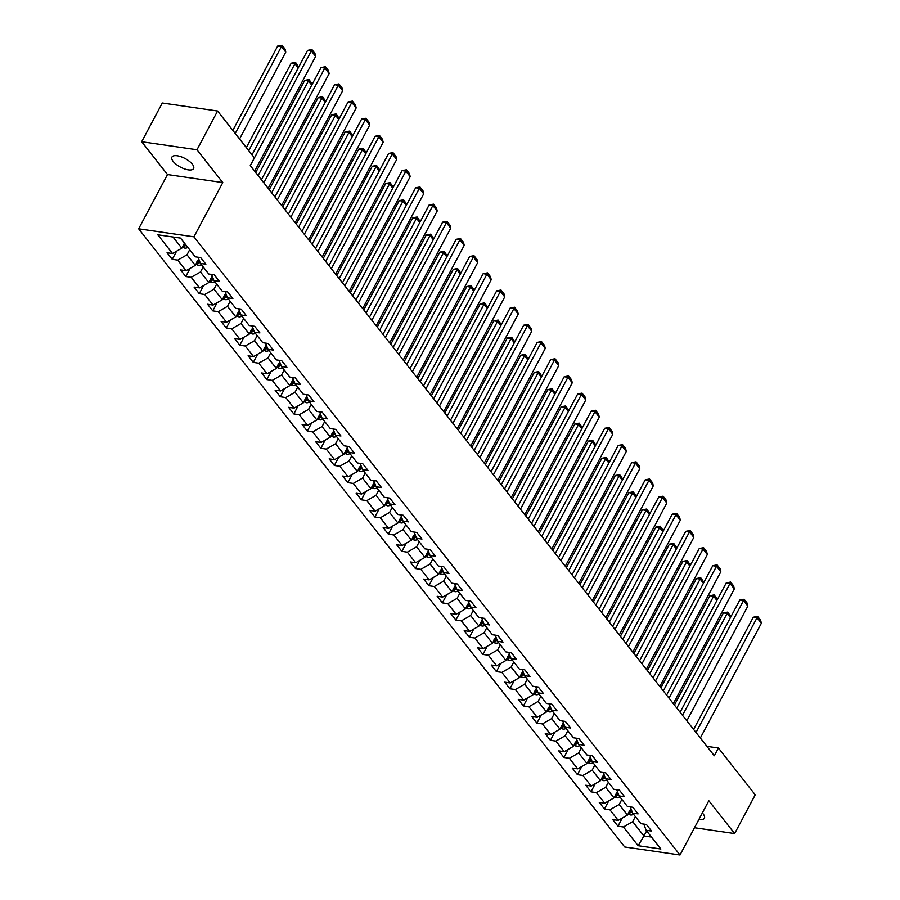 <?xml version="1.0" encoding="UTF-8"?>
<svg xmlns="http://www.w3.org/2000/svg" width="900" height="900" viewBox="0 0 900 900"><rect width="100%" height="100%" fill="white"/><g stroke="black" fill="none" stroke-linecap="round" stroke-linejoin="round"><path stroke-width="1.35" d="M698.861 819.495A12.251 4.871 -152 0 0 704.385 818.235A12.251 4.871 -152 0 0 703.136 813.881A12.251 4.871 -152 0 0 702.337 812.959M192.33 164.205A12.251 4.871 -152 0 0 181.024 156.735A12.251 4.871 -152 0 0 171.945 157.072A12.251 4.871 -152 0 0 173.194 161.438A12.251 4.871 -152 0 0 184.5 168.896A12.251 4.871 -152 0 0 193.579 168.57A12.251 4.871 -152 0 0 192.33 164.205M138.656 228.803L624.701 846.979L679.995 855L193.939 236.824L138.656 228.803L167.501 174.555L222.784 182.576L196.987 149.76L141.694 141.739L167.501 174.555M141.694 141.739L162.304 102.994L217.586 111.015L196.987 149.76M643.781 824.085L646.133 830.284L651.577 831.071L646.391 824.467L640.935 823.68L632.621 813.105L638.077 813.893L632.88 807.289L627.424 806.501L619.11 795.926L624.566 796.725L619.38 790.11L613.924 789.322L605.61 778.748L611.066 779.546L605.869 772.931L600.413 772.144L592.099 761.569L597.555 762.367L592.357 755.752L586.913 754.965L578.599 744.401L584.055 745.189L578.857 738.585L573.401 737.786L565.087 727.222L570.544 728.01L565.346 721.406L559.901 720.607L551.587 710.044L557.044 710.831L551.846 704.227L546.39 703.429L538.076 692.865L543.533 693.653L538.335 687.049L532.879 686.261L524.576 675.686L530.021 676.474L524.835 669.87L519.379 669.082L511.065 658.508L516.521 659.295L511.324 652.691L505.868 651.904L497.565 641.329L503.01 642.116L497.824 635.512L492.368 634.725L484.054 624.15L489.51 624.949L484.312 618.334L478.856 617.546L470.543 606.971L475.999 607.77L470.812 601.155L465.356 600.367L457.043 589.793L462.499 590.591L457.301 583.976L451.845 583.189L443.531 572.614L448.988 573.413L443.79 566.809L438.345 566.01L430.031 555.446L435.488 556.234L430.29 549.63L424.834 548.831L416.52 538.267L421.976 539.055L416.779 532.451L411.334 531.653L403.02 521.089L408.476 521.876L403.279 515.273L397.822 514.474L389.509 503.91L394.965 504.697L389.767 498.094L384.311 497.306L376.009 486.731L381.454 487.519L376.267 480.915L370.811 480.127L362.498 469.553L367.954 470.34L362.756 463.736L357.3 462.949L348.998 452.374L354.442 453.161L349.256 446.558L343.8 445.77L335.486 435.195L340.942 435.994L335.745 429.379L330.289 428.591L321.975 418.016L327.431 418.815L322.245 412.2L316.789 411.412L308.475 400.838L313.931 401.636L308.734 395.021L303.277 394.234L294.964 383.659L300.42 384.457L295.223 377.854L289.777 377.055L281.464 366.491L286.92 367.279L281.722 360.675L276.266 359.876L267.952 349.312L273.409 350.1L268.211 343.496L262.766 342.697L254.453 332.134L259.909 332.921L254.711 326.317L249.255 325.53L240.941 314.955L246.398 315.743L241.2 309.139L235.744 308.351L227.441 297.776L232.886 298.564L227.7 291.96L222.244 291.173L213.93 280.597L219.386 281.385L214.189 274.781L208.732 273.994L200.43 263.419L205.875 264.206L200.689 257.602L195.232 256.815L180.518 238.095L157.804 234.799L172.519 253.519L167.062 252.731L172.26 259.335L176.602 251.167M646.133 830.284L660.847 849.004L638.134 845.707L623.419 826.988L617.962 826.2L622.294 818.033M172.26 259.335L177.716 260.123L186.019 270.697L180.574 269.91L185.76 276.514L191.216 277.301L199.53 287.876L194.074 287.077L199.271 293.692L204.727 294.48L213.03 305.055L207.585 304.256L212.771 310.871L218.227 311.659L226.541 322.234L221.085 321.435L226.282 328.05L231.739 328.838L240.053 339.412L234.596 338.614L239.782 345.218L245.239 346.016L253.553 356.58L248.096 355.793L253.294 362.396L258.75 363.195L267.064 373.759L261.608 372.971L266.805 379.575L272.25 380.374L280.564 390.938L275.108 390.15L280.305 396.754L285.761 397.553L294.075 408.116L288.619 407.329L293.816 413.933L299.261 414.72L307.575 425.295L302.119 424.507L307.316 431.111L312.772 431.899L321.086 442.474L315.63 441.686L320.827 448.29L326.284 449.077L334.586 459.652L329.141 458.865L334.327 465.469L339.784 466.256L348.098 476.831L342.641 476.032L347.839 482.647L353.295 483.435L361.598 494.01L356.152 493.211L361.339 499.826L366.795 500.614L375.109 511.189L369.652 510.39L374.85 517.005L380.306 517.793L388.62 528.356L383.164 527.569L388.35 534.173L393.806 534.971L402.12 545.535L396.664 544.748L401.861 551.351L407.317 552.15L415.631 562.714L410.175 561.926L415.373 568.53L420.817 569.329L429.131 579.893L423.675 579.105L428.873 585.709L434.329 586.496L442.642 597.071L437.186 596.284L442.384 602.887L447.829 603.675L456.142 614.25L450.686 613.462L455.884 620.066L461.34 620.854L469.654 631.429L464.197 630.641L469.395 637.245L474.851 638.033L483.154 648.607L477.709 647.82L482.895 654.424L488.351 655.211L496.665 665.786L491.209 664.988L496.406 671.602L501.863 672.39L510.165 682.965L504.72 682.166L509.906 688.781L515.363 689.569L523.676 700.144L518.22 699.345L523.418 705.949L528.874 706.748L537.188 717.311L531.731 716.524L536.918 723.127L542.374 723.926L550.688 734.49L545.231 733.702L550.429 740.306L555.885 741.105L564.199 751.669L558.743 750.881L563.94 757.485L569.385 758.284L577.699 768.847L572.243 768.06L577.44 774.664L582.896 775.451L591.21 786.026L585.754 785.239L590.951 791.842L596.396 792.63L604.71 803.205L599.254 802.418L604.451 809.021L609.908 809.809L618.221 820.384L612.765 819.596L617.962 826.2M217.586 111.015L254.385 157.815L250.268 165.566L714.319 755.775L718.436 748.024L706.916 746.347M630.911 808.616L627.491 815.051L619.178 804.476L621.866 799.425M630.27 806.918L632.621 813.105M618.221 820.384L627.491 815.051M609.908 809.809L619.178 804.476M617.411 791.438L613.991 797.873L605.678 787.298L608.366 782.246M616.77 789.739L619.11 795.926M604.71 803.205L613.991 797.873M596.396 792.63L605.678 787.298M603.9 774.259L600.48 780.694L592.166 770.119L594.855 765.079M603.259 772.56L605.61 778.748M591.21 786.026L600.48 780.694M582.896 775.451L592.166 770.119M590.4 757.08L586.98 763.515L578.666 752.951L581.344 747.9M589.748 755.381L592.099 761.569M577.699 768.847L586.98 763.515M569.385 758.284L578.666 752.951M576.889 739.901L573.469 746.336L565.155 735.773L567.844 730.721M576.248 738.202L578.599 744.401M564.199 751.669L573.469 746.336M555.885 741.105L565.155 735.773M563.389 722.722L559.957 729.158L551.655 718.594L554.332 713.543M562.736 721.024L565.087 727.222M550.688 734.49L559.957 729.158M542.374 723.926L551.655 718.594M549.877 705.544L546.457 711.979L538.144 701.415L540.832 696.364M549.236 703.845L551.587 710.044M537.188 717.311L546.457 711.979M528.874 706.748L538.144 701.415M536.377 688.365L532.946 694.811L524.644 684.236L527.321 679.185M535.725 686.666L538.076 692.865M523.676 700.144L532.946 694.811M515.363 689.569L524.644 684.236M522.866 671.186L519.446 677.633L511.132 667.058L513.821 662.006M522.225 669.488L524.576 675.686M510.165 682.965L519.446 677.633M501.863 672.39L511.132 667.058M509.366 654.008L505.935 660.454L497.621 649.879L500.31 644.827M508.714 652.309L511.065 658.508M496.665 665.786L505.935 660.454M488.351 655.211L497.621 649.879M495.855 636.84L492.435 643.275L484.121 632.7L486.81 627.649M495.214 635.13L497.565 641.329M483.154 648.607L492.435 643.275M474.851 638.033L484.121 632.7M482.344 619.661L478.924 626.096L470.61 615.521L473.299 610.47M481.702 617.962L484.054 624.15M469.654 631.429L478.924 626.096M461.34 620.854L470.61 615.521M468.844 602.482L465.424 608.918L457.11 598.342L459.799 593.291M468.202 600.784L470.543 606.971M456.142 614.25L465.424 608.918M447.829 603.675L457.11 598.342M455.332 585.304L451.912 591.739L443.599 581.164L446.287 576.124M454.691 583.605L457.043 589.793M442.642 597.071L451.912 591.739M434.329 586.496L443.599 581.164M441.832 568.125L438.412 574.56L430.099 563.996L432.776 558.945M441.18 566.426L443.531 572.614M429.131 579.893L438.412 574.56M420.817 569.329L430.099 563.996M428.321 550.946L424.901 557.381L416.588 546.817L419.276 541.766M427.68 549.248L430.031 555.446M415.631 562.714L424.901 557.381M407.317 552.15L416.588 546.817M414.821 533.767L411.39 540.202L403.088 529.639L405.765 524.587M414.169 532.069L416.52 538.267M402.12 545.535L411.39 540.202M393.806 534.971L403.088 529.639M401.31 516.589L397.89 523.024L389.576 512.46L392.265 507.409M400.669 514.89L403.02 521.089M388.62 528.356L397.89 523.024M380.306 517.793L389.576 512.46M387.81 499.41L384.379 505.856L376.076 495.281L378.754 490.23M387.157 497.711L389.509 503.91M375.109 511.189L384.379 505.856M366.795 500.614L376.076 495.281M374.299 482.231L370.879 488.678L362.565 478.103L365.254 473.051M373.657 480.532L376.009 486.731M361.598 494.01L370.879 488.678M353.295 483.435L362.565 478.103M360.799 465.053L357.368 471.499L349.054 460.924L351.743 455.873M360.146 463.354L362.498 469.553M348.098 476.831L357.368 471.499M339.784 466.256L349.054 460.924M347.287 447.885L343.868 454.32L335.554 443.745L338.243 438.694M346.646 446.186L348.998 452.374M334.586 459.652L343.868 454.32M326.284 449.077L335.554 443.745M333.776 430.706L330.356 437.141L322.043 426.566L324.731 421.515M333.135 429.007L335.486 435.195M321.086 442.474L330.356 437.141M312.772 431.899L322.043 426.566M320.276 413.527L316.856 419.963L308.543 409.387L311.231 404.336M319.635 411.829L321.975 418.016M307.575 425.295L316.856 419.963M299.261 414.72L308.543 409.387M306.765 396.349L303.345 402.784L295.031 392.22L297.72 387.169M306.124 394.65L308.475 400.838M294.075 408.116L303.345 402.784M285.761 397.553L295.031 392.22M293.265 379.17L289.845 385.605L281.531 375.041L284.209 369.99M292.613 377.471L294.964 383.659M280.564 390.938L289.845 385.605M272.25 380.374L281.531 375.041M279.754 361.991L276.334 368.426L268.02 357.863L270.709 352.811M279.113 360.293L281.464 366.491M267.064 373.759L276.334 368.426M258.75 363.195L268.02 357.863M266.254 344.812L262.822 351.248L254.52 340.684L257.197 335.632M265.601 343.114L267.952 349.312M253.553 356.58L262.822 351.248M245.239 346.016L254.52 340.684M252.743 327.634L249.322 334.08L241.009 323.505L243.697 318.454M252.101 325.935L254.453 332.134M240.053 339.412L249.322 334.08M231.739 328.838L241.009 323.505M239.243 310.455L235.811 316.901L227.509 306.326L230.186 301.275M238.59 308.756L240.941 314.955M226.541 322.234L235.811 316.901M218.227 311.659L227.509 306.326M225.731 293.276L222.311 299.723L213.998 289.147L216.686 284.096M225.09 291.577L227.441 297.776M213.03 305.055L222.311 299.723M204.727 294.48L213.998 289.147M212.231 276.109L208.8 282.544L200.486 271.969L203.175 266.918M211.579 274.399L213.93 280.597M199.53 287.876L208.8 282.544M191.216 277.301L200.486 271.969M198.72 258.93L195.3 265.365L186.986 254.79L189.675 249.739M198.079 257.231L200.43 263.419M186.019 270.697L195.3 265.365M177.716 260.123L186.986 254.79M184.477 243.135L181.789 248.186L173.002 237.004M172.519 253.519L181.789 248.186M694.485 827.741L734.636 833.569L755.235 794.824L718.436 748.024M734.636 833.569L708.829 800.752L679.995 855M222.784 182.576L193.939 236.824M646.627 830.925L643.939 835.976L651.454 837.056M635.377 816.604L632.689 821.655L643.939 835.976L638.134 845.707M623.419 826.988L632.689 821.655M185.76 276.514L190.102 268.346M199.271 293.692L203.614 285.525M212.771 310.871L217.114 302.704M226.282 328.05L230.625 319.882M239.782 345.218L244.125 337.061M253.294 362.396L257.636 354.24M266.805 379.575L271.136 371.419M280.305 396.754L284.648 388.598M293.816 413.933L298.147 405.776M307.316 431.111L311.659 422.955M320.827 448.29L325.17 440.123M334.327 465.469L338.67 457.301M347.839 482.647L352.181 474.48M361.339 499.826L365.681 491.659M374.85 517.005L379.192 508.838M388.35 534.173L392.692 526.016M401.861 551.351L406.204 543.195M415.373 568.53L419.704 560.374M428.873 585.709L433.215 577.553M442.384 602.887L446.715 594.731M455.884 620.066L460.226 611.899M469.395 637.245L473.738 629.077M482.895 654.424L487.238 646.256M496.406 671.602L500.749 663.435M509.906 688.781L514.249 680.614M523.418 705.949L527.76 697.793M536.918 723.127L541.26 714.971M550.429 740.306L554.771 732.15M563.94 757.485L568.271 749.329M577.44 774.664L581.783 766.508M590.951 791.842L595.283 783.686M604.451 809.021L608.794 800.854M250.312 165.634L311.31 50.906L307.575 50.366L252.034 154.822M254.644 171.135L315.641 56.407L311.31 50.906L311.918 49.556L314.944 53.404L315.641 56.407M307.575 50.366L311.918 49.556M182.351 247.129L184.826 248.119A5.074 3.454 -38.2 0 0 187.886 247.466M235.226 133.459L281.43 46.564L285.761 52.076L239.558 138.96M277.695 46.024L282.026 45.214L281.43 46.564L277.695 46.024L232.83 130.399M183.364 244.676L184.399 245.993A5.074 3.454 -38.2 0 0 186.244 245.374M185.197 244.058A5.074 3.454 141.8 0 1 183.69 244.609M282.026 45.214L285.064 49.072L285.761 52.076M263.824 182.801L324.821 68.085L321.086 67.545L261.416 179.752M268.155 188.314L329.152 73.586L324.821 68.085L325.418 66.735L328.455 70.582L329.152 73.586M321.086 67.545L325.418 66.735M277.324 199.98L338.332 85.264L334.586 84.712L274.928 196.931M281.655 205.493L342.652 90.765L338.332 85.264L338.929 83.903L341.955 87.761L342.652 90.765M334.586 84.712L338.929 83.903M195.862 264.308L198.326 265.298A5.074 3.454 -38.2 0 0 201.386 264.645M248.737 150.638L294.93 63.742L291.195 63.203L246.341 147.578M196.864 261.855L197.91 263.171A5.074 3.454 -38.2 0 0 200.036 262.395M199.429 260.809A5.074 3.454 141.8 0 1 197.201 261.787M298.238 67.939L294.93 63.742L295.537 62.392L298.733 66.994M291.195 63.203L295.537 62.392M209.362 281.486L211.838 282.465A5.074 3.454 -38.2 0 0 214.898 281.824M258.12 175.556L308.441 80.921L304.706 80.381L255.724 172.507M210.375 279.023L211.41 280.35A5.074 3.454 -38.2 0 0 213.547 279.574M212.94 277.988A5.074 3.454 141.8 0 1 210.701 278.966M311.738 85.117L308.441 80.921L309.037 79.571L312.244 84.172M304.706 80.381L309.037 79.571M290.835 217.159L351.832 102.431L348.098 101.891L288.428 214.11M295.166 222.671L356.164 107.944L351.832 102.431L352.429 101.081L355.466 104.94L356.164 107.944M348.098 101.891L352.429 101.081M304.335 234.338L365.344 119.61L361.609 119.07L301.939 231.289M308.666 239.85L369.664 125.123L365.344 119.61L365.94 118.26L368.966 122.119L369.664 125.123M361.609 119.07L365.94 118.26M317.846 251.516L378.844 136.789L375.109 136.249L315.45 248.468M322.178 257.017L383.175 142.301L378.844 136.789L379.451 135.439L382.478 139.297L383.175 142.301M375.109 136.249L379.451 135.439M222.874 298.665L225.338 299.644A5.074 3.454 -38.2 0 0 228.398 299.002M271.631 192.735L321.952 98.1L318.206 97.56L269.224 189.686M223.875 296.201L224.921 297.529A5.074 3.454 -38.2 0 0 227.047 296.752M226.451 295.166A5.074 3.454 141.8 0 1 224.213 296.145M325.249 102.296L321.952 98.1L322.549 96.75L325.755 101.351M318.206 97.56L322.549 96.75M236.374 315.844L238.849 316.822A5.074 3.454 -38.2 0 0 241.909 316.181M285.131 209.914L335.452 115.279L331.718 114.739L282.735 206.865M237.386 313.38L238.421 314.707A5.074 3.454 -38.2 0 0 240.559 313.931M239.951 312.345A5.074 3.454 141.8 0 1 237.713 313.324M338.749 119.475L335.452 115.279L336.049 113.929L339.255 118.519M331.718 114.739L336.049 113.929M249.885 333.022L252.349 334.001A5.074 3.454 -38.2 0 0 255.42 333.36M298.642 227.093L348.964 132.457L345.229 131.918L296.235 224.044M250.886 330.559L251.933 331.886A5.074 3.454 -38.2 0 0 254.059 331.11M253.463 329.512A5.074 3.454 141.8 0 1 251.224 330.502M352.26 136.654L348.964 132.457L349.56 131.108L352.766 135.697M345.229 131.918L349.56 131.108M331.346 268.695L392.355 153.968L388.62 153.428L328.95 265.646M335.678 274.196L396.686 159.48L392.355 153.968L392.951 152.618L395.978 156.476L396.686 159.48M388.62 153.428L392.951 152.618M263.385 350.201L265.86 351.18A5.074 3.454 -38.2 0 0 268.92 350.539M312.142 244.271L362.464 149.636L358.729 149.096L309.746 241.222M264.398 347.738L265.433 349.065A5.074 3.454 -38.2 0 0 267.57 348.289M266.963 346.691A5.074 3.454 141.8 0 1 264.724 347.67M365.76 153.833L362.464 149.636L363.071 148.286L366.266 152.876M358.729 149.096L363.071 148.286M344.858 285.874L405.855 171.146L402.12 170.606L342.461 282.825M349.189 291.375L410.186 176.659L405.855 171.146L406.463 169.796L409.489 173.655L410.186 176.659M402.12 170.606L406.463 169.796M276.896 367.38L279.36 368.359A5.074 3.454 -38.2 0 0 282.431 367.718M325.654 261.45L375.975 166.815L372.24 166.275L323.257 258.39M277.898 364.916L278.944 366.233A5.074 3.454 -38.2 0 0 281.07 365.468M280.474 363.87A5.074 3.454 141.8 0 1 278.235 364.849M379.271 171.011L375.975 166.815L376.571 165.465L379.777 170.055M372.24 166.275L376.571 165.465M358.369 303.053L419.366 188.325L415.631 187.785L355.961 299.993M362.689 308.554L423.697 193.826L419.366 188.325L419.963 186.975L422.989 190.822L423.697 193.826M415.631 187.785L419.963 186.975M290.396 384.559L292.871 385.537A5.074 3.454 -38.2 0 0 295.931 384.896M339.165 278.629L389.475 183.994L385.74 183.442L336.757 275.569M291.409 382.095L292.444 383.411A5.074 3.454 -38.2 0 0 294.581 382.646M293.974 381.049A5.074 3.454 141.8 0 1 291.746 382.027M392.771 188.179L389.475 183.994L390.082 182.644L393.277 187.234M385.74 183.442L390.082 182.644M371.869 320.231L432.866 205.504L429.131 204.964L369.473 317.171M376.2 325.733L437.197 211.005L432.866 205.504L433.474 204.154L436.5 208.001L437.197 211.005M429.131 204.964L433.474 204.154M303.907 401.726L306.371 402.716A5.074 3.454 -38.2 0 0 309.442 402.075M352.665 295.808L402.986 201.172L399.251 200.621L350.269 292.748M304.92 399.274L305.955 400.59A5.074 3.454 -38.2 0 0 308.081 399.825M307.485 398.228A5.074 3.454 141.8 0 1 305.246 399.206M406.282 205.357L402.986 201.172L403.582 199.811L406.789 204.412M399.251 200.621L403.582 199.811M385.38 337.41L446.377 222.683L442.642 222.143L382.973 334.35M389.7 342.911L450.709 228.184L446.377 222.683L446.974 221.333L450.011 225.18L450.709 228.184M442.642 222.143L446.974 221.333M317.407 418.905L319.882 419.895A5.074 3.454 -38.2 0 0 322.942 419.243M366.176 312.986L416.486 218.34L412.751 217.8L363.769 309.926M318.42 416.452L319.455 417.769A5.074 3.454 -38.2 0 0 321.593 416.993M320.985 415.406A5.074 3.454 141.8 0 1 318.757 416.385M419.782 222.536L416.486 218.34L417.094 216.99L420.289 221.591M412.751 217.8L417.094 216.99M398.88 354.589L459.877 239.861L456.142 239.321L396.484 351.529M403.211 360.09L464.209 245.362L459.877 239.861L460.485 238.511L463.511 242.359L464.209 245.362M456.142 239.321L460.485 238.511M330.919 436.084L333.394 437.074A5.074 3.454 -38.2 0 0 336.454 436.421M379.676 330.154L429.998 235.519L426.262 234.979L377.28 327.105M331.931 433.631L332.966 434.947A5.074 3.454 -38.2 0 0 335.104 434.171M334.496 432.585A5.074 3.454 141.8 0 1 332.257 433.564M433.294 239.715L429.998 235.519L430.594 234.169L433.8 238.77M426.262 234.979L430.594 234.169M412.391 371.756L473.389 257.04L469.654 256.489L409.984 368.707M416.723 377.269L477.72 262.541L473.389 257.04L473.985 255.69L477.022 259.537L477.72 262.541M469.654 256.489L473.985 255.69M344.43 453.262L346.894 454.241A5.074 3.454 -38.2 0 0 349.954 453.6M393.188 347.332L443.498 252.697L439.762 252.157L390.78 344.284M345.431 450.81L346.478 452.126A5.074 3.454 -38.2 0 0 348.604 451.35M347.996 449.764A5.074 3.454 141.8 0 1 345.769 450.743M446.805 256.894L443.498 252.697L444.105 251.347L447.3 255.949M439.762 252.157L444.105 251.347M425.891 388.935L486.9 274.219L483.154 273.668L423.495 385.886M430.223 394.447L491.22 279.72L486.9 274.219L487.496 272.858L490.522 276.716L491.22 279.72M483.154 273.668L487.496 272.858M357.93 470.441L360.405 471.42A5.074 3.454 -38.2 0 0 363.465 470.779M406.688 364.511L457.009 269.876L453.274 269.336L404.291 361.463M358.942 467.978L359.978 469.305A5.074 3.454 -38.2 0 0 362.115 468.529M361.507 466.942A5.074 3.454 141.8 0 1 359.269 467.921M460.305 274.072L457.009 269.876L457.605 268.526L460.811 273.127M453.274 269.336L457.605 268.526M439.402 406.114L500.4 291.386L496.665 290.846L436.995 403.065M443.734 411.626L504.731 296.899L500.4 291.386L500.996 290.036L504.034 293.895L504.731 296.899M496.665 290.846L500.996 290.036M371.441 487.62L373.905 488.599A5.074 3.454 -38.2 0 0 376.965 487.957M420.199 381.69L470.52 287.055L466.774 286.515L417.791 378.641M372.442 485.156L373.489 486.484A5.074 3.454 -38.2 0 0 375.615 485.707M375.019 484.121A5.074 3.454 141.8 0 1 372.78 485.1M473.816 291.251L470.52 287.055L471.116 285.705L474.322 290.295M466.774 286.515L471.116 285.705M452.902 423.293L513.911 308.565L510.176 308.025L450.506 420.244M457.234 428.805L518.231 314.077L513.911 308.565L514.507 307.215L517.534 311.074L518.231 314.077M510.176 308.025L514.507 307.215M384.941 504.799L387.416 505.777A5.074 3.454 -38.2 0 0 390.476 505.136M433.699 398.869L484.02 304.234L480.285 303.694L431.303 395.82M385.954 502.335L386.989 503.662A5.074 3.454 -38.2 0 0 389.126 502.886M388.519 501.3A5.074 3.454 141.8 0 1 386.28 502.279M487.316 308.43L484.02 304.234L484.616 302.884L487.822 307.474M480.285 303.694L484.616 302.884M466.414 440.471L527.411 325.744L523.676 325.204L464.017 437.423M470.745 445.973L531.743 331.256L527.411 325.744L528.019 324.394L531.045 328.252L531.743 331.256M523.676 325.204L528.019 324.394M398.452 521.977L400.916 522.956A5.074 3.454 -38.2 0 0 403.988 522.315M447.21 416.048L497.531 321.412L493.796 320.873L444.803 412.999M399.454 519.514L400.5 520.841A5.074 3.454 -38.2 0 0 402.626 520.065M402.03 518.467A5.074 3.454 141.8 0 1 399.791 519.457M500.827 325.609L497.531 321.412L498.127 320.062L501.334 324.652M493.796 320.873L498.127 320.062M479.914 457.65L540.923 342.923L537.188 342.382L477.517 454.601M484.245 463.151L545.254 348.435L540.923 342.923L541.519 341.572L544.545 345.431L545.254 348.435M537.188 342.382L541.519 341.572M411.952 539.156L414.428 540.135A5.074 3.454 -38.2 0 0 417.488 539.494M460.71 433.226L511.031 338.591L507.296 338.051L458.314 430.166M412.965 536.692L414 538.02A5.074 3.454 -38.2 0 0 416.137 537.244M415.53 535.646A5.074 3.454 141.8 0 1 413.291 536.625M514.327 342.787L511.031 338.591L511.639 337.241L514.834 341.831M507.296 338.051L511.639 337.241M493.425 474.829L554.423 360.101L550.688 359.561L491.029 471.769M497.756 480.33L558.754 365.603L554.423 360.101L555.03 358.751L558.056 362.61L558.754 365.603M550.688 359.561L555.03 358.751M425.464 556.335L427.928 557.314A5.074 3.454 -38.2 0 0 430.999 556.673M474.221 450.405L524.543 355.77L520.808 355.23L471.825 447.345M426.465 553.871L427.511 555.188A5.074 3.454 -38.2 0 0 429.637 554.423M429.041 552.825A5.074 3.454 141.8 0 1 426.803 553.804M527.839 359.966L524.543 355.77L525.139 354.42L528.345 359.01M520.808 355.23L525.139 354.42M506.936 492.007L567.934 377.28L564.199 376.74L504.529 488.947M511.256 497.509L572.265 382.781L567.934 377.28L568.53 375.93L571.556 379.777L572.265 382.781M564.199 376.74L568.53 375.93M438.964 573.502L441.439 574.493A5.074 3.454 -38.2 0 0 444.499 573.851M487.721 467.584L538.043 372.949L534.308 372.397L485.325 464.524M439.976 571.05L441.011 572.366A5.074 3.454 -38.2 0 0 443.149 571.601M442.541 570.004A5.074 3.454 141.8 0 1 440.314 570.983M541.339 377.134L538.043 372.949L538.65 371.588L541.845 376.189M534.308 372.397L538.65 371.588M520.436 509.186L581.434 394.459L577.699 393.919L518.04 506.126M524.767 514.688L585.765 399.96L581.434 394.459L582.041 393.109L585.067 396.956L585.765 399.96M577.699 393.919L582.041 393.109M452.475 590.681L454.939 591.671A5.074 3.454 -38.2 0 0 458.01 591.03M501.233 484.762L551.554 390.127L547.819 389.576L498.836 481.702M453.488 588.229L454.522 589.545A5.074 3.454 -38.2 0 0 456.649 588.78M456.053 587.183A5.074 3.454 141.8 0 1 453.814 588.161M554.85 394.312L551.554 390.127L552.15 388.766L555.356 393.368M547.819 389.576L552.15 388.766M533.947 526.365L594.945 411.637L591.21 411.098L531.54 523.305M538.267 531.866L599.276 417.139L594.945 411.637L595.541 410.287L598.579 414.135L599.276 417.139M591.21 411.098L595.541 410.287M465.975 607.86L468.45 608.85A5.074 3.454 -38.2 0 0 471.51 608.197M514.744 501.93L565.054 407.295L561.319 406.755L512.336 498.881M466.988 605.408L468.022 606.724A5.074 3.454 -38.2 0 0 470.16 605.947M469.553 604.361A5.074 3.454 141.8 0 1 467.325 605.34M568.35 411.491L565.054 407.295L565.661 405.945L568.856 410.546M561.319 406.755L565.661 405.945M547.447 543.533L608.445 428.816L604.71 428.276L545.051 540.484M551.779 549.045L612.776 434.317L608.445 428.816L609.053 427.466L612.079 431.314L612.776 434.317M604.71 428.276L609.053 427.466M479.486 625.039L481.961 626.029A5.074 3.454 -38.2 0 0 485.021 625.376M528.244 519.109L578.565 424.474L574.83 423.934L525.847 516.06M480.499 622.586L481.534 623.903A5.074 3.454 -38.2 0 0 483.671 623.126M483.064 621.54A5.074 3.454 141.8 0 1 480.825 622.519M581.861 428.67L578.565 424.474L579.161 423.124L582.367 427.725M574.83 423.934L579.161 423.124M560.959 560.711L621.956 445.995L618.221 445.444L558.551 557.663M565.29 566.224L626.288 451.496L621.956 445.995L622.553 444.634L625.59 448.493L626.288 451.496M618.221 445.444L622.553 444.634M492.998 642.217L495.461 643.196A5.074 3.454 -38.2 0 0 498.521 642.555M541.755 536.288L592.065 441.652L588.33 441.113L539.347 533.239M493.999 639.754L495.034 641.081A5.074 3.454 -38.2 0 0 497.171 640.305M496.564 638.719A5.074 3.454 141.8 0 1 494.336 639.697M595.373 445.849L592.065 441.652L592.673 440.303L595.867 444.904M588.33 441.113L592.673 440.303M574.459 577.89L635.467 463.174L631.721 462.623L572.062 574.841M578.79 583.403L639.788 468.675L635.467 463.174L636.064 461.812L639.09 465.671L639.788 468.675M631.721 462.623L636.064 461.812M506.498 659.396L508.973 660.375A5.074 3.454 -38.2 0 0 512.033 659.734M555.255 553.466L605.576 458.831L601.841 458.291L552.859 550.418M507.51 656.933L508.545 658.26A5.074 3.454 -38.2 0 0 510.683 657.484M510.075 655.898A5.074 3.454 141.8 0 1 507.836 656.876M608.873 463.027L605.576 458.831L606.173 457.481L609.379 462.082M601.841 458.291L606.173 457.481M587.97 595.069L648.967 480.341L645.232 479.801L585.562 592.02M592.301 600.581L653.299 485.854L648.967 480.341L649.564 478.991L652.601 482.85L653.299 485.854M645.232 479.801L649.564 478.991M520.009 676.575L522.472 677.554A5.074 3.454 -38.2 0 0 525.533 676.913M568.766 570.645L619.087 476.01L615.341 475.47L566.359 567.596M521.01 674.111L522.056 675.439A5.074 3.454 -38.2 0 0 524.183 674.663M523.575 673.076A5.074 3.454 141.8 0 1 521.347 674.055M622.384 480.206L619.087 476.01L619.684 474.66L622.89 479.25M615.341 475.47L619.684 474.66M601.47 612.248L662.479 497.52L658.744 496.98L599.074 609.199M605.801 617.76L666.799 503.032L662.479 497.52L663.075 496.17L666.101 500.029L666.799 503.032M658.744 496.98L663.075 496.17M533.509 693.754L535.984 694.732A5.074 3.454 -38.2 0 0 539.044 694.091M582.266 587.824L632.587 493.189L628.852 492.649L579.87 584.775M534.521 691.29L535.556 692.617A5.074 3.454 -38.2 0 0 537.694 691.841M537.086 690.244A5.074 3.454 141.8 0 1 534.847 691.234M635.884 497.385L632.587 493.189L633.184 491.839L636.39 496.429M628.852 492.649L633.184 491.839M614.981 629.426L675.979 514.699L672.244 514.159L612.585 626.377M619.312 634.928L680.31 520.211L675.979 514.699L676.586 513.349L679.613 517.207L680.31 520.211M672.244 514.159L676.586 513.349M547.02 710.933L549.484 711.911A5.074 3.454 -38.2 0 0 552.555 711.27M595.778 605.002L646.099 510.368L642.364 509.827L593.37 601.954M548.021 708.469L549.067 709.796A5.074 3.454 -38.2 0 0 551.194 709.02M550.597 707.423A5.074 3.454 141.8 0 1 548.359 708.413M649.395 514.564L646.099 510.368L646.695 509.017L649.901 513.608M642.364 509.827L646.695 509.017M628.481 646.605L689.49 531.877L685.755 531.337L626.085 643.556M632.812 652.106L693.821 537.39L689.49 531.877L690.086 530.528L693.113 534.386L693.821 537.39M685.755 531.337L690.086 530.528M560.52 728.111L562.995 729.09A5.074 3.454 -38.2 0 0 566.055 728.449M609.278 622.181L659.599 527.546L655.864 527.006L606.881 619.121M561.533 725.648L562.567 726.964A5.074 3.454 -38.2 0 0 564.705 726.199M564.097 724.601A5.074 3.454 141.8 0 1 561.859 725.58M662.895 531.743L659.599 527.546L660.206 526.196L663.401 530.786M655.864 527.006L660.206 526.196M641.992 663.784L702.99 549.056L699.255 548.516L639.596 660.724M646.324 669.285L707.321 554.558L702.99 549.056L703.597 547.706L706.624 551.554L707.321 554.558M699.255 548.516L703.597 547.706M574.031 745.29L576.495 746.269A5.074 3.454 -38.2 0 0 579.566 745.627M622.789 639.36L673.11 544.725L669.375 544.174L620.393 636.3M575.033 742.826L576.079 744.143A5.074 3.454 -38.2 0 0 578.205 743.377M577.609 741.78A5.074 3.454 141.8 0 1 575.37 742.759M676.406 548.91L673.11 544.725L673.706 543.375L676.913 547.965M669.375 544.174L673.706 543.375M655.504 680.962L716.501 566.235L712.766 565.695L653.096 677.903M659.824 686.464L720.832 571.736L716.501 566.235L717.097 564.885L720.124 568.733L720.832 571.736M712.766 565.695L717.097 564.885M587.531 762.457L590.006 763.447A5.074 3.454 -38.2 0 0 593.066 762.806M636.289 656.539L686.61 561.904L682.875 561.352L633.893 653.479M588.544 760.005L589.579 761.321A5.074 3.454 -38.2 0 0 591.716 760.556M591.109 758.959A5.074 3.454 141.8 0 1 588.881 759.938M689.906 566.089L686.61 561.904L687.217 560.543L690.413 565.144M682.875 561.352L687.217 560.543M669.004 698.141L730.001 583.414L726.266 582.874L666.607 695.081M673.335 703.643L734.332 588.915L730.001 583.414L730.609 582.064L733.635 585.911L734.332 588.915M726.266 582.874L730.609 582.064M601.043 779.636L603.506 780.626A5.074 3.454 -38.2 0 0 606.577 779.974M649.8 673.717L700.121 579.071L696.386 578.531L647.404 670.658M602.055 777.184L603.09 778.5A5.074 3.454 -38.2 0 0 605.216 777.724M604.62 776.137A5.074 3.454 141.8 0 1 602.381 777.116M703.418 583.268L700.121 579.071L700.717 577.721L703.924 582.322M696.386 578.531L700.717 577.721M682.515 715.32L743.512 600.592L739.778 600.053L680.107 712.26M686.835 720.821L747.844 606.094L743.512 600.592L744.109 599.242L747.146 603.09L747.844 606.094M739.778 600.053L744.109 599.242M614.543 796.815L617.018 797.805A5.074 3.454 -38.2 0 0 620.077 797.153M663.311 690.885L713.621 596.25L709.886 595.71L660.904 687.836M615.555 794.363L616.59 795.679A5.074 3.454 -38.2 0 0 618.727 794.903M618.12 793.316A5.074 3.454 141.8 0 1 615.893 794.295M716.918 600.446L713.621 596.25L714.229 594.9L717.424 599.501M709.886 595.71L714.229 594.9M696.015 732.488L757.012 617.771L753.278 617.22L693.619 729.439M700.346 738L761.344 623.273L757.012 617.771L757.62 616.421L760.646 620.269L761.344 623.273M753.278 617.22L757.62 616.421M628.054 813.994L630.529 814.972A5.074 3.454 -38.2 0 0 633.589 814.331M676.811 708.064L727.133 613.429L723.398 612.889L674.415 705.015M629.066 811.541L630.101 812.857A5.074 3.454 -38.2 0 0 632.239 812.081M631.631 810.495A5.074 3.454 141.8 0 1 629.393 811.474M730.429 617.625L727.133 613.429L727.729 612.079L730.935 616.68M723.398 612.889L727.729 612.079M183.004 245.891L184.725 248.074M185.333 244.226L184.399 245.993M196.515 263.07L198.225 265.252M199.024 261.056L197.91 263.171M210.026 280.249L211.736 282.431M212.535 278.235L211.41 280.35M223.526 297.428L225.248 299.61M226.035 295.414L224.921 297.529M237.037 314.606L238.748 316.789M239.546 312.593L238.421 314.707M250.537 331.785L252.259 333.968M253.046 329.771L251.933 331.886M264.049 348.964L265.759 351.146M266.558 346.95L265.433 349.065M277.549 366.142L279.27 368.325M280.069 364.129L278.944 366.233M291.06 383.321L292.77 385.493M293.569 381.308L292.444 383.411M304.56 400.489L306.281 402.671M307.08 398.486L305.955 400.59M318.071 417.668L319.781 419.85M320.58 415.665L319.455 417.769M331.571 434.846L333.293 437.029M334.091 432.832L332.966 434.947M345.082 452.025L346.793 454.207M347.591 450.011L346.478 452.126M358.594 469.204L360.304 471.386M361.103 467.19L359.978 469.305M372.094 486.382L373.815 488.565M374.603 484.369L373.489 486.484M385.605 503.561L387.315 505.744M388.114 501.548L386.989 503.662M399.105 520.74L400.826 522.923M401.614 518.726L400.5 520.841M412.616 537.919L414.326 540.101M415.125 535.905L414 538.02M426.116 555.097L427.838 557.28M428.636 553.084L427.511 555.188M439.627 572.276L441.338 574.447M442.136 570.262L441.011 572.366M453.127 589.444L454.849 591.626M455.647 587.441L454.522 589.545M466.639 606.623L468.349 608.805M469.147 604.609L468.022 606.724M480.139 623.801L481.86 625.984M482.659 621.788L481.534 623.903M493.65 640.98L495.36 643.163M496.159 638.966L495.034 641.081M507.161 658.159L508.871 660.341M509.67 656.145L508.545 658.26M520.661 675.337L522.382 677.52M523.17 673.324L522.056 675.439M534.173 692.516L535.882 694.699M536.681 690.502L535.556 692.617M547.673 709.695L549.394 711.877M550.181 707.681L549.067 709.796M561.184 726.874L562.894 729.056M563.692 724.86L562.567 726.964M574.684 744.053L576.405 746.235M577.204 742.039L576.079 744.143M588.195 761.22L589.905 763.403M590.704 759.217L589.579 761.321M601.695 778.399L603.416 780.581M604.215 776.396L603.09 778.5M615.206 795.577L616.916 797.76M617.715 793.564L616.59 795.679M628.706 812.756L630.428 814.939M631.226 810.742L630.101 812.857"/></g></svg>
